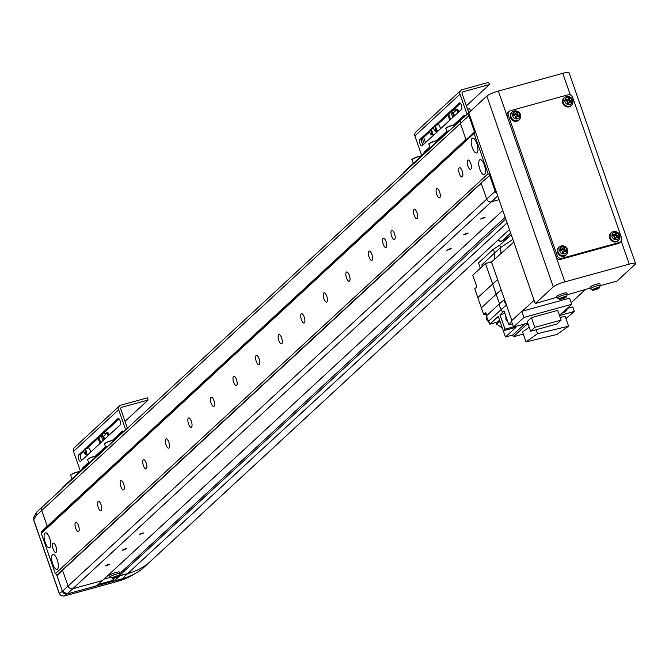 <?xml version="1.0" encoding="UTF-8"?>
<svg xmlns="http://www.w3.org/2000/svg" width="669" height="669" viewBox="0 0 669 669"><rect width="100%" height="100%" fill="white"/><g stroke="black" fill="none" stroke-linecap="round" stroke-linejoin="round"><path stroke-width="1" d="M470.708 163.387A4.834 1.731 -105.4 0 0 468.016 160.025A4.834 1.731 -105.4 0 0 467.89 165.987A4.834 1.731 -105.4 0 0 470.583 169.349A4.834 1.731 -105.4 0 0 470.708 163.387M386.08 241.609A4.834 1.731 -105.4 0 0 383.387 238.248A4.834 1.731 -105.4 0 0 383.253 244.218A4.834 1.731 -105.4 0 0 385.954 247.572A4.834 1.731 -105.4 0 0 386.08 241.609M484.348 165.059A7.735 2.776 -105.4 0 0 480.033 159.682A7.735 2.776 -105.4 0 0 479.832 169.232A7.735 2.776 -105.4 0 0 484.139 174.609A7.735 2.776 -105.4 0 0 484.348 165.059M476.821 143.459A7.735 2.776 -105.4 0 0 472.515 138.082A7.735 2.776 -105.4 0 0 472.306 147.632A7.735 2.776 -105.4 0 0 476.621 153A7.735 2.776 -105.4 0 0 476.821 143.459M57.233 559.836A7.735 2.776 -105.4 0 0 52.926 554.459A7.735 2.776 -105.4 0 0 52.717 564A7.735 2.776 -105.4 0 0 57.032 569.378A7.735 2.776 -105.4 0 0 57.233 559.836M49.707 538.227A7.735 2.776 -105.4 0 0 45.4 532.859A7.735 2.776 -105.4 0 0 45.199 542.4A7.735 2.776 -105.4 0 0 49.506 547.777A7.735 2.776 -105.4 0 0 49.707 538.227M462.179 171.013A4.834 1.731 -105.4 0 0 459.486 167.651A4.834 1.731 -105.4 0 0 459.36 173.622A4.834 1.731 -105.4 0 0 462.053 176.984A4.834 1.731 -105.4 0 0 462.179 171.013M439.608 191.878A4.834 1.731 -105.4 0 0 436.916 188.516A4.834 1.731 -105.4 0 0 436.79 194.478A4.834 1.731 -105.4 0 0 439.483 197.84A4.834 1.731 -105.4 0 0 439.608 191.878M417.046 212.734A4.834 1.731 -105.4 0 0 414.345 209.372A4.834 1.731 -105.4 0 0 414.22 215.343A4.834 1.731 -105.4 0 0 416.912 218.704A4.834 1.731 -105.4 0 0 417.046 212.734M394.476 233.59A4.834 1.731 -105.4 0 0 391.783 230.236A4.834 1.731 -105.4 0 0 391.649 236.199A4.834 1.731 -105.4 0 0 394.35 239.561A4.834 1.731 -105.4 0 0 394.476 233.59M371.905 254.454A4.834 1.731 -105.4 0 0 369.213 251.092A4.834 1.731 -105.4 0 0 369.087 257.063A4.834 1.731 -105.4 0 0 371.78 260.417A4.834 1.731 -105.4 0 0 371.905 254.454M349.335 275.31A4.834 1.731 -105.4 0 0 346.642 271.957A4.834 1.731 -105.4 0 0 346.517 277.919A4.834 1.731 -105.4 0 0 349.21 281.281A4.834 1.731 -105.4 0 0 349.335 275.31M326.765 296.175A4.834 1.731 -105.4 0 0 324.072 292.813A4.834 1.731 -105.4 0 0 323.947 298.784A4.834 1.731 -105.4 0 0 326.639 302.137A4.834 1.731 -105.4 0 0 326.765 296.175M304.203 317.031A4.834 1.731 -105.4 0 0 301.502 313.677A4.834 1.731 -105.4 0 0 301.376 319.64A4.834 1.731 -105.4 0 0 304.069 323.002A4.834 1.731 -105.4 0 0 304.203 317.031M281.632 337.895A4.834 1.731 -105.4 0 0 278.94 334.533A4.834 1.731 -105.4 0 0 278.806 340.504A4.834 1.731 -105.4 0 0 281.507 343.858A4.834 1.731 -105.4 0 0 281.632 337.895M259.062 358.751A4.834 1.731 -105.4 0 0 256.369 355.39A4.834 1.731 -105.4 0 0 256.244 361.36A4.834 1.731 -105.4 0 0 258.936 364.722A4.834 1.731 -105.4 0 0 259.062 358.751M236.492 379.616A4.834 1.731 -105.4 0 0 233.799 376.254A4.834 1.731 -105.4 0 0 233.673 382.216A4.834 1.731 -105.4 0 0 236.366 385.578A4.834 1.731 -105.4 0 0 236.492 379.616M213.921 400.472A4.834 1.731 -105.4 0 0 211.228 397.11A4.834 1.731 -105.4 0 0 211.103 403.081A4.834 1.731 -105.4 0 0 213.796 406.443A4.834 1.731 -105.4 0 0 213.921 400.472M191.359 421.336A4.834 1.731 -105.4 0 0 188.658 417.974A4.834 1.731 -105.4 0 0 188.533 423.937A4.834 1.731 -105.4 0 0 191.225 427.299A4.834 1.731 -105.4 0 0 191.359 421.336M168.789 442.192A4.834 1.731 -105.4 0 0 166.096 438.831A4.834 1.731 -105.4 0 0 165.962 444.801A4.834 1.731 -105.4 0 0 168.663 448.163A4.834 1.731 -105.4 0 0 168.789 442.192M146.218 463.048A4.834 1.731 -105.4 0 0 143.526 459.695A4.834 1.731 -105.4 0 0 143.4 465.657A4.834 1.731 -105.4 0 0 146.093 469.019A4.834 1.731 -105.4 0 0 146.218 463.048M123.648 483.913A4.834 1.731 -105.4 0 0 120.955 480.551A4.834 1.731 -105.4 0 0 120.83 486.522A4.834 1.731 -105.4 0 0 123.522 489.875A4.834 1.731 -105.4 0 0 123.648 483.913M101.078 504.769A4.834 1.731 -105.4 0 0 98.385 501.416A4.834 1.731 -105.4 0 0 98.259 507.378A4.834 1.731 -105.4 0 0 100.952 510.74A4.834 1.731 -105.4 0 0 101.078 504.769M78.516 525.633A4.834 1.731 -105.4 0 0 75.814 522.272A4.834 1.731 -105.4 0 0 75.689 528.242A4.834 1.731 -105.4 0 0 78.382 531.596A4.834 1.731 -105.4 0 0 78.516 525.633M55.945 546.489A4.834 1.731 -105.4 0 0 53.252 543.136A4.834 1.731 -105.4 0 0 53.119 549.098A4.834 1.731 -105.4 0 0 55.82 552.46A4.834 1.731 -105.4 0 0 55.945 546.489M475.299 131.458L474.062 133.382L488.102 173.706L490.344 174.668M474.062 133.382L41.302 533.369L42.197 531.546L466.159 139.679M41.302 533.369L55.351 573.693L57.241 574.755L481.103 182.988M57.241 574.755L58.027 574.537M55.351 573.693L488.102 173.706M42.632 531.144L41.587 531.429L47.223 526.219L41.737 510.464A3.872 3.554 47.3 0 1 42.599 506.667A3.872 3.554 47.3 0 0 41.737 510.464L460.389 123.514A3.872 3.554 -132.7 0 1 461.242 119.718A3.872 3.554 47.3 0 0 460.389 123.514L468.852 115.687A3.872 3.554 -132.7 0 1 468.894 113.069M468.852 115.687L474.497 131.893L475.366 131.651M62.426 591.287A3.872 3.554 47.3 0 0 67.168 593.93L72.804 588.72L102.407 580.567L72.804 588.72A3.872 3.554 -132.7 0 1 68.071 586.077L62.426 591.287L56.94 575.541L62.585 570.322L68.071 586.077A3.872 3.554 47.3 0 0 72.804 588.72L491.456 201.77L499.057 199.671L491.456 201.77A3.872 3.554 -132.7 0 1 486.723 199.128L481.078 182.921L490.41 174.86M489.541 175.102L495.185 191.301A3.872 3.554 -132.7 0 0 496.883 193.441M469.713 111.89L461.242 119.718A3.872 3.554 47.3 0 0 461.242 119.718L36.954 511.877A3.872 3.554 47.3 0 0 36.101 515.682L41.737 510.464L47.256 526.311L465.908 139.353L460.389 123.514L466.034 139.712L474.497 131.893M103.921 579.162L110.276 577.414L103.921 579.162M505.789 219.022L119.358 575.683L127.654 573.617A70.613 64.801 47.3 0 0 147.473 564.067A1.932 1.773 47.3 0 0 147.615 563.95L147.615 563.95A1.932 1.773 -132.7 0 1 147.473 564.067A70.613 64.801 -132.7 0 1 127.654 573.617L119.818 575.775L114.173 580.993L122.009 578.836A70.613 64.801 47.3 0 0 141.828 569.286A1.932 1.773 47.3 0 0 142.104 569.035M98.284 584.38L112.116 580.575L114.173 580.993M140.758 570.055A70.613 64.801 -132.7 0 1 136.443 572.806A70.613 64.801 -132.7 0 1 122.009 578.836L67.151 593.938L96.762 585.785L502.812 210.476M41.863 532.231L41.587 531.429M115.035 577.874L112.116 580.575M47.256 526.311L48.118 526.068M600.402 285.638L617.069 281.055L635.124 264.364A9.675 1.647 160.8 0 0 635.55 263.578A9.675 1.647 160.8 0 0 629.236 264.155L564.82 281.883A9.675 1.647 160.8 0 0 553.288 286.892L535.233 303.575L557.135 297.178M567.32 294.745L590.217 288.071M535.233 303.575L468.785 112.752L486.84 96.06A9.675 1.647 160.8 0 1 498.363 91.059L562.78 73.331A9.675 1.647 160.8 0 1 569.093 72.754L635.55 263.578M491.857 261.721L485.468 263.486L472.774 275.218L476.846 286.917L474.756 288.849L481.379 307.849L496.155 294.193L485.468 263.486L491.498 262.031L513.817 242.069M477.791 297.571L497.611 279.592L501.19 289.878L491.514 262.031M496.155 294.193L501.19 289.878L504.535 299.461L499.492 303.776L496.155 294.193M504.802 302.421L506.458 305.005L504.535 299.461L504.802 302.421M481.379 307.849L483.737 314.631L485.819 312.699L486.798 315.509L499.492 303.776L499.768 306.737L501.424 309.321L506.458 305.005L511.852 320.476M486.798 315.509L487.065 318.469L488.73 321.053L501.424 309.321L502.519 312.448L504.091 311.102L508.908 324.942L511.551 321.271M486.606 314.957L486.338 319.33L489.34 322.809M474.605 280.478L475.617 283.397M505.806 316.027L505.889 319.289L507.896 322.023M512.897 239.418L500.554 247.513L499.743 245.18L511.25 234.702M522.263 311.194L521.745 311.336L523.877 317.457L571.752 304.278L569.62 298.157L522.263 311.194L534.088 300.272M584.907 289.903L571.217 302.748M493.287 249.294L499.735 245.18L500.546 247.513L494.6 253.058L493.287 249.294L478.511 262.959L480.342 268.219M498.689 322.266L496.607 324.197L502.327 327.977L505.463 337.017L512.772 335.002L513.399 336.808L523.275 334.082M496.607 324.197L496.005 322.483M483.737 314.631L486.254 313.937M571.752 304.278L561.425 313.82L559.15 314.447M512.487 323.955L508.908 324.942M567.504 308.208L566.568 310.6L564.21 311.252M527.791 323.085L513.549 326.999L511.417 320.877L521.745 311.336M501.022 253.518L500.554 247.513L501.006 253.534M566.568 310.6L564.987 312.063L562.629 312.707M567.412 308.434L572.739 306.971L574.303 311.47L565.949 318.561M529.229 327.233L522.548 331.991L525.993 341.892L556.993 334.45L568.608 326.188L565.154 316.286L560.204 317.474M513.399 336.808L526.603 324.599L528.167 324.172M559.527 315.542L574.303 311.47M505.463 337.017L516.008 327.266L503.297 330.762L504.995 329.198L513.499 326.857M524.772 323.913L512.772 335.002M557.737 310.399L531.445 317.633L527.247 321.521L530.626 331.239L556.917 324.005L561.124 320.117L557.737 310.399M513.549 326.999L523.877 317.457M504.903 313.443L499.977 314.798L502.519 312.448M503.297 330.762L498.288 316.362L489.825 324.181L488.73 321.053M499.977 314.798L504.995 329.198M494.316 259.522L494.6 253.058L481.906 264.79L482.307 266.404M526.219 323.512L526.603 324.599M536.237 329.7L537.608 333.63L525.993 341.892M537.608 333.63L568.608 326.188M500.011 321.304L498.857 322.374L497.335 322.115L499.567 320.05M489.825 324.181L497.335 322.115M531.445 317.633L534.832 327.358L530.626 331.239M534.832 327.358L561.124 320.117M492.417 323.47L494.399 322.926M620.732 241.71L619.603 242.755A3.872 3.554 -132.7 0 1 618.231 243.508L560.781 259.321A3.872 3.554 -132.7 0 1 556.039 256.687L507.144 116.264A3.872 3.554 -132.7 0 1 507.997 112.467L509.126 111.422A3.872 3.554 -132.7 0 1 510.497 110.661L567.956 94.847A3.872 3.554 -132.7 0 1 572.689 97.49L621.585 237.905A3.872 3.554 -132.7 0 1 619.36 242.471L561.901 258.284A3.872 3.554 -132.7 0 1 557.168 255.642L508.273 115.219A3.872 3.554 -132.7 0 1 509.126 111.422M567.295 294.653A5.176 0.878 160.8 0 0 567.295 294.619L565.957 297.237A3.788 0.644 160.8 0 0 566.526 296.618A3.788 0.644 160.8 0 0 562.662 297.295A3.788 0.644 160.8 0 0 559.368 299.135A3.788 0.644 160.8 0 0 560.187 299.244L557.536 298.065L556.851 296.543A5.319 0.903 160.8 0 0 556.851 296.551A5.319 0.903 160.8 0 1 561.483 293.959A5.319 0.903 160.8 0 1 566.886 293.014A5.319 0.903 160.8 0 1 566.894 293.047A5.319 0.903 160.8 0 0 566.894 293.047L567.295 294.619A5.176 0.878 160.8 0 0 567.279 294.594A5.176 0.878 160.8 0 0 562.027 295.506A5.176 0.878 160.8 0 0 557.52 298.023M563.465 297.228A13.221 10.654 159.1 0 1 562.746 297.504A13.221 10.654 159.1 0 1 562.019 297.738L562.253 298.307L561.626 298.667A13.522 13.321 154.4 0 1 559.844 298.959A13.221 1.229 96.8 0 0 559.953 299.194A13.522 13.321 -25.6 0 0 561.734 298.901L562.504 298.75A13.221 12.661 164.2 0 0 563.231 298.516A13.221 12.661 164.2 0 0 563.917 298.257L564.552 297.906A13.522 13.321 -25.6 0 0 566.125 297.019A13.221 0.778 -135.5 0 0 566.016 296.785A13.522 13.321 154.4 0 1 564.444 297.672L563.699 297.805L563.465 297.228M563.95 298.249L563.758 297.789M562.253 298.307L562.052 297.73M562.102 297.713L562.478 298.775M562.504 298.75L562.127 297.705M600.377 285.546A5.176 0.878 160.8 0 0 600.369 285.512L599.039 288.13A3.788 0.644 160.8 0 0 599.6 287.519A3.788 0.644 160.8 0 0 595.745 288.188A3.788 0.644 160.8 0 0 592.45 290.028A3.788 0.644 160.8 0 0 593.269 290.137L590.593 288.916A5.176 0.878 160.8 0 0 590.593 288.924L589.933 287.436A5.319 0.903 160.8 0 0 589.933 287.444M599.984 283.974A5.319 0.903 160.8 0 0 599.976 283.94A5.319 0.903 160.8 0 0 599.968 283.915A5.319 0.903 160.8 0 0 594.565 284.852A5.319 0.903 160.8 0 0 589.933 287.436M597.032 289.142L597.634 288.807A13.522 13.321 -25.6 0 0 599.207 287.913A13.221 0.778 -135.5 0 0 599.09 287.678A13.522 13.321 154.4 0 1 597.517 288.565L596.781 288.699L596.547 288.122A13.221 10.654 159.1 0 1 595.828 288.398A13.221 10.654 159.1 0 1 595.101 288.632L595.335 289.2L594.699 289.56A13.522 13.321 154.4 0 1 592.926 289.853A13.221 1.229 96.8 0 0 593.035 290.087A13.522 13.321 -25.6 0 0 594.816 289.794L595.586 289.644A13.221 12.661 164.2 0 0 596.313 289.409A13.221 12.661 164.2 0 0 596.999 289.15M595.335 289.2L595.134 288.623M595.586 289.644L595.209 288.598L595.552 289.669M596.999 289.159L596.832 288.682M516.819 116.841A1.489 1.371 47.3 0 0 516.97 115.57L517.739 115.787L517.63 116.356M515.214 117.284A1.489 1.371 47.3 0 0 516.117 117.334L515.966 118.095L515.071 117.844M516.961 111.832A3.788 3.479 47.3 0 0 512.713 114.349A3.788 3.479 47.3 0 0 515.59 118.856A3.788 3.479 47.3 0 0 519.838 116.339A3.788 3.479 47.3 0 0 516.961 111.832M512.78 111.598A5.319 4.884 47.3 0 0 512.496 111.748A5.319 4.884 47.3 0 0 510.305 114.851A5.319 4.884 47.3 0 0 513.399 120.813A5.319 4.884 47.3 0 0 519.562 119.4A5.319 4.884 47.3 0 0 519.738 119.124M514.996 118.145A13.221 1.514 17.1 0 0 515.724 118.346A13.221 1.514 17.1 0 0 516.435 118.547A13.522 2.994 -74.4 0 0 516.853 116.816A1.681 1.539 47.3 0 0 517.664 116.331A13.522 4.457 11 0 1 519.244 116.883A13.221 8.036 -63.5 0 0 519.52 115.461A13.522 4.457 -169 0 0 517.94 114.909A1.681 1.539 47.3 0 0 517.388 114.048A13.522 2.994 -74.4 0 0 517.622 112.484A13.221 9.316 -177.4 0 0 516.911 112.267A13.221 9.316 -177.4 0 0 516.184 112.083A13.522 2.994 105.6 0 1 515.95 113.646A1.681 1.539 47.3 0 0 515.138 114.123A13.522 4.457 -169 0 0 513.374 113.747A13.221 2.793 96.7 0 0 513.098 115.168A13.522 4.457 11 0 1 514.862 115.545A1.681 1.539 47.3 0 0 515.414 116.414A13.522 2.994 105.6 0 1 514.996 118.145M516.853 116.816L516.117 117.334M516.435 118.547L515.966 118.095M517.622 112.484L516.577 114.959L517.388 114.048M515.95 113.646L515.138 114.558A1.489 1.371 47.3 0 0 514.26 115.411M517.94 114.909L516.97 115.57A1.489 1.371 47.3 0 0 515.138 114.558M515.707 113.914L516.727 114.198M513.675 115.285L515.138 114.123M513.374 113.747L513.792 114.683M516.694 116.991L517.664 116.331M519.52 115.461L517.739 115.787M563.833 251.853A1.489 1.371 47.3 0 0 563.984 250.591L564.761 250.808L564.644 251.377M562.228 252.297A1.489 1.371 47.3 0 0 563.131 252.355L562.98 253.116L562.094 252.865M563.975 246.853A3.788 3.479 47.3 0 0 559.736 249.37A3.788 3.479 47.3 0 0 562.612 253.877A3.788 3.479 47.3 0 0 566.852 251.36A3.788 3.479 47.3 0 0 563.975 246.853M559.794 246.618A5.319 4.884 47.3 0 0 559.51 246.769A5.319 4.884 47.3 0 0 557.327 249.872A5.319 4.884 47.3 0 0 560.413 255.834A5.319 4.884 47.3 0 0 566.584 254.421A5.319 4.884 47.3 0 0 566.76 254.145M562.019 253.166A13.221 1.514 17.1 0 0 562.738 253.367A13.221 1.514 17.1 0 0 563.457 253.568A13.522 2.994 -74.4 0 0 563.867 251.828A1.681 1.539 47.3 0 0 564.686 251.352A13.522 4.457 11 0 1 566.258 251.904A13.221 8.036 -63.5 0 0 566.543 250.482A13.522 4.457 -169 0 0 564.962 249.93A1.681 1.539 47.3 0 0 564.41 249.069A13.522 2.994 -74.4 0 0 564.636 247.505A13.221 9.316 -177.4 0 0 563.925 247.287A13.221 9.316 -177.4 0 0 563.198 247.104A13.522 2.994 105.6 0 1 562.972 248.667A1.681 1.539 47.3 0 0 562.161 249.144A13.522 4.457 -169 0 0 560.396 248.768A13.221 2.793 96.7 0 0 560.12 250.189A13.522 4.457 11 0 1 561.876 250.566A1.681 1.539 47.3 0 0 562.428 251.427A13.522 2.994 105.6 0 1 562.019 253.166M563.867 251.828L563.131 252.355M563.457 253.568L562.98 253.116M564.636 247.505L563.599 249.98L564.41 249.069M562.972 248.667L562.152 249.579A1.489 1.371 47.3 0 0 561.283 250.432M564.962 249.93L563.984 250.591A1.489 1.371 47.3 0 0 562.152 249.579M562.729 248.935L563.741 249.219M560.689 250.298L562.161 249.144M560.396 248.768L560.806 249.704M563.708 252.012L564.686 251.352M566.543 250.482L564.761 250.808M569.043 102.457A1.489 1.371 47.3 0 0 569.202 101.195L569.971 101.412L569.863 101.981M567.446 102.901A1.489 1.371 47.3 0 0 568.349 102.959L568.198 103.72L567.304 103.469M569.194 97.457A3.788 3.479 47.3 0 0 564.945 99.974A3.788 3.479 47.3 0 0 567.822 104.481A3.788 3.479 47.3 0 0 572.07 101.964A3.788 3.479 47.3 0 0 569.194 97.457M565.012 97.214A5.319 4.884 47.3 0 0 564.72 97.373A5.319 4.884 47.3 0 0 562.537 100.475A5.319 4.884 47.3 0 0 565.631 106.438A5.319 4.884 47.3 0 0 571.794 105.025A5.319 4.884 47.3 0 0 571.97 104.749M567.228 103.77A13.221 1.514 17.1 0 0 567.956 103.971A13.221 1.514 17.1 0 0 568.667 104.172A13.522 2.994 -74.4 0 0 569.085 102.432A1.681 1.539 47.3 0 0 569.896 101.956A13.522 4.457 11 0 1 571.477 102.508A13.221 8.036 -63.5 0 0 571.752 101.086A13.522 4.457 -169 0 0 570.172 100.534A1.681 1.539 47.3 0 0 569.62 99.664A13.522 2.994 -74.4 0 0 569.854 98.109A13.221 9.316 -177.4 0 0 569.135 97.891A13.221 9.316 -177.4 0 0 568.416 97.707A13.522 2.994 105.6 0 1 568.182 99.263A1.681 1.539 47.3 0 0 567.371 99.748A13.522 4.457 -169 0 0 565.606 99.372A13.221 2.793 96.7 0 0 565.33 100.793A13.522 4.457 11 0 1 567.095 101.17A1.681 1.539 47.3 0 0 567.646 102.031A13.522 2.994 105.6 0 1 567.228 103.77M569.085 102.432L568.349 102.959M568.667 104.172L568.198 103.72M569.854 98.109L568.809 100.584L569.62 99.664M568.182 99.263L567.371 100.183A1.489 1.371 47.3 0 0 566.492 101.027M570.172 100.534L569.202 101.195A1.489 1.371 47.3 0 0 567.371 100.183M567.939 99.539L568.959 99.823M565.907 100.902L567.371 99.748M565.606 99.372L566.016 100.308M568.918 102.616L569.896 101.956M571.752 101.086L569.971 101.412M616.065 237.478A1.489 1.371 47.3 0 0 616.216 236.216L616.985 236.433L616.877 236.993M614.46 237.921A1.489 1.371 47.3 0 0 615.363 237.972L615.212 238.741L614.326 238.49M616.208 232.478A3.788 3.479 47.3 0 0 611.959 234.995A3.788 3.479 47.3 0 0 614.836 239.502A3.788 3.479 47.3 0 0 619.084 236.985A3.788 3.479 47.3 0 0 616.208 232.478M612.026 232.235A5.319 4.884 47.3 0 0 611.742 232.386A5.319 4.884 47.3 0 0 609.559 235.488A5.319 4.884 47.3 0 0 612.645 241.45A5.319 4.884 47.3 0 0 618.817 240.037A5.319 4.884 47.3 0 0 618.992 239.77M614.251 238.783A13.221 1.514 17.1 0 0 614.97 238.992A13.221 1.514 17.1 0 0 615.689 239.184A13.522 2.994 -74.4 0 0 616.099 237.453A1.681 1.539 47.3 0 0 616.918 236.968A13.522 4.457 11 0 1 618.491 237.52A13.221 8.036 -63.5 0 0 618.766 236.107A13.522 4.457 -169 0 0 617.194 235.555A1.681 1.539 47.3 0 0 616.642 234.685A13.522 2.994 -74.4 0 0 616.868 233.13A13.221 9.316 -177.4 0 0 616.157 232.912A13.221 9.316 -177.4 0 0 615.43 232.728A13.522 2.994 105.6 0 1 615.204 234.284A1.681 1.539 47.3 0 0 614.385 234.769A13.522 4.457 -169 0 0 612.628 234.393A13.221 2.793 96.7 0 0 612.344 235.806A13.522 4.457 11 0 1 614.109 236.19A1.681 1.539 47.3 0 0 614.66 237.052A13.522 2.994 105.6 0 1 614.251 238.783M616.099 237.453L615.363 237.972M615.689 239.184L615.212 238.741M616.868 233.13L615.823 235.605L616.642 234.685M615.204 234.284L614.385 235.204A1.489 1.371 47.3 0 0 613.515 236.048M617.194 235.555L616.216 236.216A1.489 1.371 47.3 0 0 614.385 235.204M614.962 234.56L615.973 234.844M612.921 235.923L614.385 234.769M612.628 234.393L613.038 235.329M615.94 237.637L616.918 236.968M618.766 236.107L616.985 236.433M33.835 517.104A2.902 1.087 -154 0 0 33.826 517.129L33.726 519.888L59.34 593.436L61.214 595.719L64.057 596.071A2.902 1.037 74.6 0 1 63.965 596.112A2.902 1.037 74.6 0 1 63.848 596.121M37.096 511.743L36.31 512.68L36.093 515.665L33.726 519.888A2.902 0.493 160.8 0 0 33.659 520.064A2.902 0.493 160.8 0 0 33.818 520.156M61.214 595.719L59.273 593.612A2.902 0.493 160.8 0 1 59.34 593.436L62.434 591.304L56.53 574.353M62.434 591.304L67.151 593.938L64.057 596.071L117.903 581.252L122.009 578.836L507.135 222.869M33.826 517.129A2.902 1.087 -154 0 0 33.818 517.154L33.659 520.064L59.273 593.612A2.902 0.493 160.8 0 0 59.432 593.704M502.494 240.648L508.917 236.826M429.824 130.321L419.873 139.52A3.387 1.213 -105.4 0 0 419.881 143.291A3.387 1.213 -105.4 0 0 421.871 145.934A3.387 1.213 -105.4 0 0 422.064 145.825L461.56 109.315A3.387 1.213 -105.4 0 0 461.451 105.259A3.387 1.213 -105.4 0 0 459.57 102.901A3.387 1.213 -105.4 0 0 459.369 103.018L435.001 125.538M466.377 105.861L489.465 84.52L488.721 82.354L462.254 89.638A3.872 3.554 47.3 0 0 460.021 94.195L467.046 114.357M460.882 90.399L415.742 132.119A3.872 3.554 47.3 0 0 414.889 135.916L421.738 155.584M468.777 112.752L462.112 93.627A1.547 1.422 -132.7 0 1 463.007 91.804L489.465 84.52M455.363 124.735L464.838 115.971M423.067 144.897A3.387 1.213 74.6 0 1 421.713 141.661A3.387 1.213 74.6 0 1 421.963 138.951L429.757 131.734M433.136 128.615L433.713 128.088M437.091 124.969L460.456 103.369M403.432 173.154L403.256 172.661L448.397 130.94L448.573 131.433M449.401 130.664L448.397 130.94M429.933 146.879L424.263 152.122A3.387 1.213 -105.4 0 0 423.878 153.594M465.03 116.214A3.387 1.213 -105.4 0 0 463.952 115.503A3.387 1.213 -105.4 0 0 463.759 115.62L453.707 124.911M446.859 131.241L439.391 138.14M438.162 139.269L436.773 140.557M433.78 126.675L431.053 129.192M436.389 132.587A3.387 1.213 -105.4 0 0 436.196 131.233M437.442 130.89L437.635 131.433L437.442 130.89M425.501 142.648L423.661 137.371M424.221 143.827L422.39 138.55M440.336 128.933A3.387 1.213 -105.4 0 0 439.458 125.621A3.387 1.213 -105.4 0 0 437.969 124.225A3.387 1.213 -105.4 0 0 437.769 124.334A3.387 1.213 -105.4 0 0 437.493 124.852M447.929 114.951L449.76 120.219M458.708 111.949L457.747 109.189L452.637 110.594M470.541 111.129L469.68 108.671L467.556 109.248M459.118 111.572L458.625 111.706M454.452 115.888L453.39 112.835L456.885 109.599L457.956 112.651M450.63 119.425L448.79 114.148M458.382 112.25L457.412 109.457L456.885 109.599M453.783 116.506L451.943 111.23M450.939 112.166L452.771 117.443M430.016 130.062A2.902 1.037 74.6 0 1 430.134 129.677A2.902 1.037 74.6 0 1 430.46 129.351A2.902 1.037 74.6 0 1 432.074 131.367A2.902 1.037 74.6 0 1 431.998 134.946A2.902 1.037 74.6 0 1 431.555 134.837A2.902 1.037 74.6 0 1 431.254 134.569M431.43 131.651A2.358 0.845 74.6 0 1 431.739 133.917A2.358 0.845 74.6 0 1 431.003 134.469A2.358 0.845 74.6 0 1 430.05 132.922A2.358 0.845 74.6 0 1 429.849 130.271A2.358 0.845 74.6 0 1 431.43 131.651M433.964 126.408A2.902 1.037 74.6 0 1 434.081 126.023A2.902 1.037 74.6 0 1 434.407 125.705A2.902 1.037 74.6 0 1 436.021 127.72A2.902 1.037 74.6 0 1 435.945 131.3A2.902 1.037 74.6 0 1 435.502 131.191A2.902 1.037 74.6 0 1 435.201 130.923M435.377 127.996A2.358 0.845 74.6 0 1 435.686 130.263A2.358 0.845 74.6 0 1 434.95 130.823A2.358 0.845 74.6 0 1 433.997 129.268A2.358 0.845 74.6 0 1 433.796 126.625A2.358 0.845 74.6 0 1 435.377 127.996M438.061 140.373A2.358 0.845 74.6 0 1 438.187 139.227A2.358 0.845 74.6 0 1 439.19 139.445M438.354 139.01A2.902 1.037 74.6 0 1 438.471 138.625A2.902 1.037 74.6 0 1 438.797 138.307A2.902 1.037 74.6 0 1 439.742 138.943M83.96 450.003L78.524 455.029A3.387 1.213 -105.4 0 0 78.532 458.8A3.387 1.213 -105.4 0 0 80.514 461.443A3.387 1.213 -105.4 0 0 80.715 461.326L120.211 424.823A3.387 1.213 -105.4 0 0 120.102 420.759A3.387 1.213 -105.4 0 0 118.212 418.409A3.387 1.213 -105.4 0 0 118.012 418.526L85.18 448.866M125.028 421.37L148.117 400.02L147.364 397.863L120.905 405.146A3.872 3.554 47.3 0 0 118.672 409.704L125.688 429.858M119.534 405.907L74.393 447.628A3.872 3.554 47.3 0 0 73.54 451.424L80.38 471.085M127.428 428.26L120.763 409.127A1.547 1.422 -132.7 0 1 121.658 407.304L148.117 400.02M114.014 440.235L123.489 431.48M81.718 460.406A3.387 1.213 74.6 0 1 80.364 457.17A3.387 1.213 74.6 0 1 80.606 454.452L83.893 451.416M87.271 448.297L119.099 418.878M62.083 488.654L61.908 488.161L107.048 446.44L107.216 446.934M108.052 446.164L107.048 446.44M88.35 462.605L82.906 467.631A3.387 1.213 -105.4 0 0 82.53 469.103M123.681 431.722A3.387 1.213 -105.4 0 0 122.603 431.012A3.387 1.213 -105.4 0 0 122.402 431.129L112.35 440.419M105.51 446.741L95.424 456.057M90.524 452.261A3.387 1.213 -105.4 0 0 89.638 448.949A3.387 1.213 -105.4 0 0 88.157 447.553A3.387 1.213 -105.4 0 0 87.957 447.661A3.387 1.213 -105.4 0 0 87.681 448.18M87.815 454.761L87.631 454.218M98.109 438.279L99.949 443.555M108.896 435.276L107.935 432.517L102.825 433.922M109.306 434.9L108.813 435.034M104.64 439.215L103.578 436.163L107.073 432.927L108.135 435.979M100.818 442.753L98.979 437.476M108.57 435.586L107.592 432.784L107.073 432.927M103.971 439.834L102.131 434.557M101.119 435.494L102.959 440.771M88.258 463.809A2.358 0.845 74.6 0 1 88.375 462.555A2.358 0.845 74.6 0 1 88.559 462.329M84.152 449.735A2.902 1.037 74.6 0 1 84.269 449.351A2.902 1.037 74.6 0 1 84.595 449.033A2.902 1.037 74.6 0 1 86.209 451.048A2.902 1.037 74.6 0 1 86.134 454.627A2.902 1.037 74.6 0 1 85.691 454.519A2.902 1.037 74.6 0 1 85.389 454.251M85.565 451.324A2.358 0.845 74.6 0 1 85.875 453.59A2.358 0.845 74.6 0 1 85.139 454.151A2.358 0.845 74.6 0 1 84.185 452.604A2.358 0.845 74.6 0 1 83.985 449.953A2.358 0.845 74.6 0 1 85.565 451.324M118.271 576.502A3.788 0.644 160.8 0 0 118.555 576.335A3.788 0.644 160.8 0 0 118.957 576.042A3.788 0.644 160.8 0 0 116.649 575.959A3.788 0.644 160.8 0 0 112.133 577.916A3.788 0.644 160.8 0 0 112.785 578.342A13.539 13.539 0 0 0 114.123 578.133A13.522 4.85 74.6 0 1 113.939 578.158A13.221 11.866 113.2 0 0 115.319 577.782A13.522 4.85 -105.4 0 0 115.712 577.698A13.522 4.85 -105.4 0 0 115.938 577.598L116.807 577.222A13.522 12.41 47.3 0 0 118.304 576.486A13.221 5.252 -133.9 0 0 118.538 576.293A13.221 5.252 -133.9 0 0 118.748 576.076A13.522 12.41 -132.7 0 1 117.251 576.812L116.807 576.795A13.522 4.85 -105.4 0 0 117.226 576.017A13.221 9.851 -169.9 0 1 115.846 576.402A13.522 4.85 74.6 0 1 115.428 577.171L114.566 577.548A13.522 12.41 -132.7 0 1 112.86 577.698A13.221 3.236 101.5 0 1 112.635 577.924A13.221 3.236 101.5 0 1 112.417 578.108A13.522 12.41 47.3 0 0 114.115 577.966L114.558 577.983A13.522 4.85 74.6 0 1 114.123 578.133M110.109 577.121A5.176 0.878 160.8 0 1 116.506 574.01A5.176 0.878 160.8 0 1 119.885 573.718L119.492 572.146A5.319 0.903 160.8 0 0 116.013 572.447A5.319 0.903 160.8 0 0 109.448 575.649L110.109 577.121L112.785 578.342M116.389 576.268L116.807 577.222M115.938 577.598L115.67 576.762M115.319 577.782L115.227 577.255M116.59 576.21L116.807 576.795M483.495 217.601L485.075 217.458L480.509 219.047L483.495 217.601M466.569 233.247L468.149 233.096L465.164 234.543L463.584 234.694L466.569 233.247M449.643 248.885L451.224 248.743L446.658 250.331L449.643 248.885M142.146 533.101L143.726 532.959L139.16 534.548L142.146 533.101M125.22 548.747L126.801 548.605L123.807 550.052L122.226 550.194L125.22 548.747M108.294 564.393L109.875 564.251L106.881 565.698L105.301 565.84L108.294 564.393M147.74 563.816A1.932 1.773 -132.7 0 1 147.615 563.95L141.97 569.168M497.753 195.942L491.456 201.77A3.872 3.554 -132.7 0 1 486.723 199.128L68.071 586.077L62.552 570.231L481.203 183.281L486.723 199.128L495.185 191.301M119.818 573.45L505.179 217.266M147.615 563.95L509.444 229.517L141.828 569.286M553.288 286.892L486.84 96.06M629.236 264.155L621.225 241.141M570.331 95.006L562.78 73.331M564.82 281.883L498.363 91.059M501.248 326.798L501.758 326.33M618.231 243.508L619.36 242.471M560.781 259.321L561.901 258.284M556.039 256.687L557.168 255.642M507.144 116.264L508.273 115.219M599.976 283.94L600.369 285.512A5.176 0.878 160.8 0 0 600.361 285.487A5.176 0.878 160.8 0 0 595.109 286.399A5.176 0.878 160.8 0 0 590.593 288.916M520.683 116.958A5.176 4.75 47.3 0 0 518.442 111.84A5.176 4.75 47.3 0 0 513.048 111.43A5.176 4.75 47.3 0 0 510.924 114.449A5.176 4.75 47.3 0 0 513.926 120.244A5.176 4.75 47.3 0 0 519.93 118.873A5.176 4.75 47.3 0 0 520.641 117.159M567.697 251.979A5.176 4.75 47.3 0 0 565.464 246.861A5.176 4.75 47.3 0 0 560.062 246.443A5.176 4.75 47.3 0 0 557.938 249.462A5.176 4.75 47.3 0 0 560.948 255.265A5.176 4.75 47.3 0 0 566.944 253.894A5.176 4.75 47.3 0 0 567.663 252.18M572.873 102.783A5.176 4.75 47.3 0 0 570.757 97.523A5.176 4.75 47.3 0 0 565.28 97.047A5.176 4.75 47.3 0 0 563.147 100.066A5.176 4.75 47.3 0 0 566.158 105.869A5.176 4.75 47.3 0 0 572.162 104.498A5.176 4.75 47.3 0 0 572.873 102.783M619.929 237.604A5.176 4.75 47.3 0 0 617.696 232.486A5.176 4.75 47.3 0 0 612.294 232.068A5.176 4.75 47.3 0 0 610.17 235.087A5.176 4.75 47.3 0 0 613.172 240.89A5.176 4.75 47.3 0 0 619.176 239.51A5.176 4.75 47.3 0 0 619.895 237.796M136.443 572.806L132.111 575.315A69.492 63.772 47.3 0 1 117.903 581.252A2.902 1.037 74.6 0 1 117.811 581.286L63.965 596.112L61.038 595.611M132.111 575.315L117.811 581.286A2.902 1.037 74.6 0 1 117.711 581.302M510.681 233.063L502.444 240.673A3.872 3.554 -132.7 0 1 498.112 239.979M414.889 135.916L460.021 94.195M462.112 92.631L463.007 91.804M459.369 103.018L459.795 102.901M419.873 139.52L421.963 138.951M463.759 115.62L464.186 115.503M424.263 152.122L425.994 151.646M412.179 159.531A5.126 0.87 -19.2 0 1 418.526 156.521A5.126 0.87 -19.2 0 1 421.253 156.028M421.11 156.153A5.319 0.903 160.8 0 0 418.643 156.655A5.319 0.903 160.8 0 0 412.071 159.832L413.3 163.378M435.477 140.875A5.126 0.87 -19.2 0 1 438.178 140.381L435.46 140.875C429.866 143.024 427.708 144.128 428.996 144.195A5.319 0.903 160.8 0 1 435.569 141.008A5.319 0.903 160.8 0 1 438.044 140.507M429.105 143.885A5.126 0.87 -19.2 0 1 435.452 140.883M452.403 125.228A5.126 0.87 -19.2 0 1 455.673 124.86M455.664 124.877A5.319 0.903 160.8 0 0 452.495 125.362A5.319 0.903 160.8 0 0 445.922 128.548L447.151 132.086M446.031 128.247A5.126 0.87 -19.2 0 1 452.378 125.237L455.965 125.044M73.54 451.424L118.672 409.704M120.763 408.132L121.658 407.304M118.012 418.526L118.446 418.409M78.524 455.029L80.606 454.452M122.402 431.129L122.828 431.012M82.906 467.631L84.637 467.154M70.83 475.04A5.126 0.87 -19.2 0 1 77.169 472.03A5.126 0.87 -19.2 0 1 79.895 471.536L77.186 472.021C71.591 474.17 69.434 475.274 70.713 475.341A5.319 0.903 160.8 0 1 77.295 472.155A5.319 0.903 160.8 0 1 79.762 471.662M87.756 459.394A5.126 0.87 -19.2 0 1 94.103 456.383A5.126 0.87 -19.2 0 1 96.829 455.89L94.112 456.375C88.517 458.524 86.36 459.628 87.639 459.695A5.319 0.903 160.8 0 1 94.22 456.517A5.319 0.903 160.8 0 1 96.687 456.015M114.616 440.553L111.037 440.737A5.126 0.87 -19.2 0 1 114.324 440.369A5.319 0.903 160.8 0 0 111.146 440.871A5.319 0.903 160.8 0 0 104.573 444.049L105.802 447.594M104.682 443.748A5.126 0.87 -19.2 0 1 111.029 440.737M563.942 298.282A13.539 13.539 0 0 0 565.957 297.237M560.187 299.244A13.539 13.539 0 0 0 562.495 298.792M597.024 289.175A13.539 13.539 0 0 0 599.039 288.13M593.269 290.137A13.539 13.539 0 0 0 595.577 289.685M512.496 111.748L513.048 111.43C517.856 110.134 520.398 112.016 520.683 117.067L519.562 119.4M559.51 246.769L560.062 246.443C564.87 245.155 567.421 247.037 567.705 252.088L566.584 254.421M564.72 97.373L565.28 97.047C570.088 95.759 572.631 97.641 572.915 102.692L571.794 105.025M611.742 232.386L612.294 232.068C617.102 230.78 619.653 232.661 619.937 237.712L618.817 240.037M33.927 516.945L36.31 512.68M497.887 240.204A3.872 3.872 0 0 0 502.478 240.673L508.858 236.885M412.071 159.832C410.783 159.774 412.94 158.662 418.535 156.521L421.261 156.019M430.226 147.732L428.996 144.195M452.386 125.228C446.792 127.378 444.634 128.481 445.922 128.548M431.998 134.946L434.607 134.235M431.003 134.469L431.555 134.837M429.849 130.271L430.134 129.677M430.46 129.351L433.771 128.44M435.945 131.3L438.555 130.58M434.95 130.823L435.502 131.191M433.796 126.625L434.081 126.023M434.407 125.705L438.697 124.518M438.187 139.227L438.471 138.625M438.797 138.307L441.122 137.663M71.951 478.887L70.713 475.341M88.877 463.241L87.639 459.695M111.037 440.737C105.443 442.878 103.285 443.99 104.573 444.049M86.134 454.627L88.743 453.908M85.139 454.151L85.691 454.519M83.985 449.953L84.269 449.351M84.595 449.033L88.885 447.854M115.712 577.698A13.539 13.539 0 0 0 118.555 576.335L119.885 573.718"/></g></svg>
